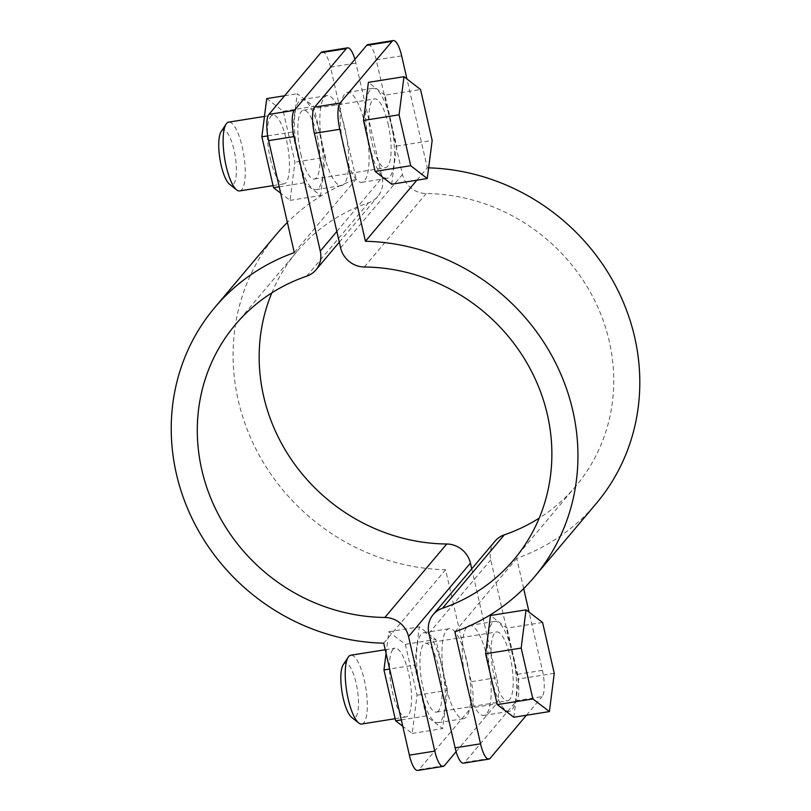 <?xml version="1.0" encoding="UTF-8"?>
<svg xmlns="http://www.w3.org/2000/svg" width="811" height="811" viewBox="0 0 811 811"><rect width="100%" height="100%" fill="white"/><g stroke="black" fill="none" stroke-linecap="round" stroke-linejoin="round"><path stroke-width="0.61" stroke-dasharray="4.05 3.04" d="M512.653 653.889A45.558 12.702 80.9 0 0 494.974 621.388A45.558 12.702 80.9 0 0 491.618 678.858A45.558 12.702 80.9 0 0 509.308 711.359A45.558 12.702 80.9 0 0 512.653 653.889M487.249 657.944A45.558 12.702 80.9 0 0 469.559 625.443A45.558 12.702 80.9 0 0 466.213 682.913A45.558 12.702 80.9 0 0 483.893 715.414A45.558 12.702 80.9 0 0 487.249 657.944M390.567 120.798A45.558 12.702 80.9 0 0 372.878 88.298A45.558 12.702 80.9 0 0 369.532 145.767A45.558 12.702 80.9 0 0 387.212 178.268A45.558 12.702 80.9 0 0 390.567 120.798M365.153 124.853A45.558 12.702 80.9 0 0 347.463 92.353A45.558 12.702 80.9 0 0 344.117 149.822A45.558 12.702 80.9 0 0 361.807 182.323A45.558 12.702 80.9 0 0 365.153 124.853M367.92 44.595A21.441 5.981 -99.1 0 1 376.243 59.892L402.479 174.436A23.58 22.019 -139.9 0 0 426.17 193.545A182.211 170.107 40.1 0 1 593.601 298.357A182.211 170.107 40.1 0 1 575.81 486.164A182.211 170.107 40.1 0 1 539.214 518.117M495.085 541.119A23.58 22.019 -139.9 0 0 490.756 559.874L516.982 674.417A21.441 5.981 -99.1 0 1 516.698 700.653L542.113 696.608A21.441 5.981 80.9 0 0 542.397 670.373L529.066 612.153M490.148 758.305L464.733 762.35L516.698 700.653M464.733 762.35A21.441 5.981 -99.1 0 1 463.446 763.161M526.42 715.241L542.113 696.608M523.663 588.583L516.749 558.394A209.005 195.127 -139.9 0 0 596.308 503.428M454.89 631.84L516.749 558.394M428.634 167.857A209.005 195.127 -139.9 0 0 427.296 167.826L406.95 78.991M416.874 180.194L427.296 167.826M445.878 686.147A45.558 12.702 -99.1 0 1 449.233 628.677A45.558 12.702 -99.1 0 1 466.913 661.178A45.558 12.702 -99.1 0 1 463.568 718.647A45.558 12.702 -99.1 0 1 445.878 686.147M441.498 665.233A45.558 12.702 80.9 0 0 423.818 632.732A45.558 12.702 80.9 0 0 420.473 690.202A45.558 12.702 80.9 0 0 438.153 722.702A45.558 12.702 80.9 0 0 441.498 665.233M323.792 153.056A45.558 12.702 -99.1 0 1 327.137 95.586A45.558 12.702 -99.1 0 1 344.817 128.087A45.558 12.702 -99.1 0 1 341.472 185.557A45.558 12.702 -99.1 0 1 323.792 153.056M319.412 132.142A45.558 12.702 80.9 0 0 301.722 99.641A45.558 12.702 80.9 0 0 298.377 157.111A45.558 12.702 80.9 0 0 316.057 189.612A45.558 12.702 80.9 0 0 319.412 132.142M322.18 51.884A21.441 5.981 -99.1 0 1 330.503 67.181L356.151 179.16A209.005 195.127 -139.9 0 0 287.368 222.417M294.281 252.606L356.151 179.16M276.592 234.126A209.005 195.127 -139.9 0 0 255.577 448.351A209.005 195.127 -139.9 0 0 445.594 569.727L471.242 681.706A21.441 5.981 -99.1 0 1 470.958 707.942L496.373 703.897A21.441 5.981 80.9 0 0 496.656 677.661L471.738 568.846M383.735 643.174L445.594 569.727M444.408 765.594L418.993 769.639L470.958 707.942M418.993 769.639A21.441 5.981 -99.1 0 1 417.706 770.45M456.117 751.685L496.373 703.897M271.827 292.883A182.211 170.107 40.1 0 1 297.09 251.39A182.211 170.107 40.1 0 1 368.569 202.73A23.58 22.019 -139.9 0 0 377.814 196.434A23.58 22.019 -139.9 0 0 382.143 177.68L355.907 63.136A21.441 5.981 80.9 0 0 354.914 59.315M239.661 190.93A34.832 9.712 80.9 0 0 242.225 146.984A34.832 9.712 80.9 0 0 228.702 122.126M270.357 159.027A34.832 9.712 80.9 0 0 283.88 183.884A34.832 9.712 80.9 0 0 286.435 139.938A34.832 9.712 80.9 0 0 272.912 115.081A34.832 9.712 80.9 0 0 270.357 159.027M221.15 131.605A27.868 7.775 -99.1 0 1 234.004 149.944A27.868 7.775 -99.1 0 1 236.031 176.757A27.868 7.775 -99.1 0 1 229.543 184.269M300.851 154.171A34.832 9.712 80.9 0 0 314.374 179.028A34.832 9.712 80.9 0 0 316.939 135.072A34.832 9.712 80.9 0 0 303.415 110.225A34.832 9.712 80.9 0 0 300.851 154.171M388.094 123.738A34.832 9.712 -99.1 0 1 385.529 167.684A34.832 9.712 -99.1 0 1 372.006 142.837A34.832 9.712 -99.1 0 1 374.56 98.881A34.832 9.712 -99.1 0 1 388.094 123.738M391.683 184.209L396.599 146.112L384.961 95.181L420.544 89.514M384.961 95.181L368.407 82.357M396.599 146.112L432.172 140.435M266.728 98.597L283.262 111.269L294.94 162.159L290.064 200.368L280.667 193.16M325.434 157.293L320.568 195.512L304.024 182.84L292.355 131.95L297.221 93.741L313.766 106.413L325.434 157.293L294.94 162.159M290.064 200.368L320.568 195.512M279.207 186.794L304.024 182.84M267.711 135.883L292.355 131.95M284.62 95.749L297.221 93.741M283.262 111.269L313.766 106.413M361.757 724.02A34.832 9.712 80.9 0 0 363.855 722.702A34.832 9.712 80.9 0 0 364.311 680.074A34.832 9.712 80.9 0 0 350.788 655.217M392.909 649.489A34.832 9.712 80.9 0 0 391.612 688.154A34.832 9.712 80.9 0 0 405.976 716.975A34.832 9.712 80.9 0 0 408.065 715.657A34.832 9.712 80.9 0 0 409.373 676.992A34.832 9.712 80.9 0 0 395.008 648.171A34.832 9.712 80.9 0 0 392.909 649.489M343.246 664.696A27.868 7.775 -99.1 0 1 356.1 683.034A27.868 7.775 -99.1 0 1 358.127 709.848A27.868 7.775 -99.1 0 1 351.629 717.36M438.558 710.801A34.832 9.712 -99.1 0 1 436.47 712.119A34.832 9.712 -99.1 0 1 422.105 683.288A34.832 9.712 -99.1 0 1 423.413 644.633A34.832 9.712 -99.1 0 1 425.501 643.316A34.832 9.712 -99.1 0 1 439.866 672.137A34.832 9.712 -99.1 0 1 438.558 710.801M509.713 699.457A34.832 9.712 -99.1 0 1 507.625 700.775A34.832 9.712 -99.1 0 1 493.26 671.954A34.832 9.712 -99.1 0 1 494.558 633.29A34.832 9.712 -99.1 0 1 496.656 631.972A34.832 9.712 -99.1 0 1 511.021 660.803A34.832 9.712 -99.1 0 1 509.713 699.457M542.569 622.463L506.997 628.13L490.462 615.508M513.819 717.248L518.675 679L506.997 628.13M554.258 673.333L518.675 679M386.066 653.342L388.814 631.698L405.348 644.339L417.026 695.209L412.17 733.448L402.763 726.25M414.451 665.081L419.307 626.842L435.842 639.473L447.52 690.354L442.664 728.582L426.13 715.951L414.451 665.081L389.655 669.024M388.814 631.698L419.307 626.842M405.348 644.339L435.842 639.473M417.026 695.209L447.52 690.354M412.17 733.448L442.664 728.582M401.303 719.904L426.13 715.951M340.61 247.882L402.479 174.436M364.301 266.991L426.17 193.545M428.887 633.32L490.756 559.874M376.243 59.892L401.658 55.847M542.397 670.373L516.982 674.417M306.7 276.176L368.569 202.73M336.849 231.449L382.143 177.68M330.503 67.181L355.907 63.136M496.656 677.661L471.242 681.706M469.559 625.443L494.974 621.388M347.463 92.353L372.878 88.298M513.941 559.61L575.81 486.164M361.807 182.323L387.212 178.268M483.893 715.414L509.308 711.359M423.818 632.732L449.233 628.677M301.722 99.641L327.137 95.586M235.22 324.836L297.09 251.39M339.302 242.154L377.814 196.434M316.057 189.612L341.472 185.557M438.153 722.702L463.568 718.647M273.054 185.607L283.88 183.884M314.374 179.028L385.529 167.684M303.415 110.225L374.56 98.881M264.457 116.429L272.912 115.081M395.15 718.698L405.976 716.975M436.47 712.119L507.625 700.775M425.501 643.316L496.656 631.972M385.235 649.733L395.008 648.171"/><path stroke-width="1.22" d="M340.073 103.058A21.441 5.981 80.9 0 0 339.789 129.294L314.374 133.339A21.441 5.981 -99.1 0 1 314.658 107.103L340.073 103.058L392.037 41.361L366.633 45.406A21.441 5.981 -99.1 0 1 367.92 44.595L393.335 40.55A21.441 5.981 80.9 0 0 392.037 41.361M314.658 107.103L366.633 45.406M314.374 133.339L340.61 247.882A23.58 22.019 -139.9 0 0 364.301 266.991A182.211 170.107 40.1 0 1 531.742 371.803A182.211 170.107 40.1 0 1 513.941 559.61A182.211 170.107 40.1 0 1 442.461 608.27A23.58 22.019 -139.9 0 0 433.216 614.566A23.58 22.019 -139.9 0 0 428.887 633.32L455.123 747.864L480.538 743.819L454.89 631.84A209.005 195.127 -139.9 0 0 534.439 576.874A209.005 195.127 -139.9 0 0 555.464 362.649A209.005 195.127 -139.9 0 0 365.437 241.272L416.874 180.194M539.214 518.117A182.211 170.107 40.1 0 1 504.33 534.824A23.58 22.019 -139.9 0 0 495.085 541.119L433.216 614.566M480.538 743.819A21.441 5.981 80.9 0 0 488.861 759.116L463.446 763.161A21.441 5.981 -99.1 0 1 455.123 747.864M488.861 759.116A21.441 5.981 80.9 0 0 490.148 758.305L526.42 715.241M529.066 612.153L523.663 588.583M534.439 576.874L596.308 503.428A209.005 195.127 -139.9 0 0 617.627 289.811A209.005 195.127 -139.9 0 0 428.634 167.857M406.95 78.991L401.658 55.847A21.441 5.981 80.9 0 0 393.335 40.55M365.437 241.272L339.789 129.294M294.332 110.347A21.441 5.981 80.9 0 0 294.048 136.583L268.634 140.627A21.441 5.981 -99.1 0 1 268.917 114.392L294.332 110.347L346.297 48.65L320.882 52.695A21.441 5.981 -99.1 0 1 322.18 51.884L347.584 47.839A21.441 5.981 80.9 0 0 346.297 48.65M268.917 114.392L320.882 52.695M268.634 140.627L294.281 252.606A209.005 195.127 -139.9 0 0 214.733 307.572A209.005 195.127 -139.9 0 0 193.707 521.797A209.005 195.127 -139.9 0 0 383.735 643.174L409.383 755.153L434.787 751.108L408.562 636.564A23.58 22.019 -139.9 0 0 384.86 617.455A182.211 170.107 40.1 0 1 217.429 512.643A182.211 170.107 40.1 0 1 235.22 324.836A182.211 170.107 40.1 0 1 306.7 276.176A23.58 22.019 -139.9 0 0 315.955 269.881A23.58 22.019 -139.9 0 0 320.284 251.126L294.048 136.583M287.368 222.417A209.005 195.127 -139.9 0 0 276.592 234.126L214.733 307.572M434.787 751.108A21.441 5.981 80.9 0 0 443.11 766.405L417.706 770.45A21.441 5.981 -99.1 0 1 409.383 755.153M443.11 766.405A21.441 5.981 80.9 0 0 444.408 765.594L456.117 751.685M471.738 568.846L470.421 563.118A23.58 22.019 -139.9 0 0 446.729 544.009A182.211 170.107 40.1 0 1 271.827 292.883M354.914 59.315A21.441 5.981 80.9 0 0 347.584 47.839M264.457 116.429L228.702 122.126A34.832 9.712 80.9 0 0 226.147 124.053A34.832 9.712 80.9 0 0 226.137 166.083A34.832 9.712 80.9 0 0 236.64 189.896A34.832 9.712 80.9 0 0 239.661 190.93L273.054 185.607M236.64 189.896L229.543 184.269A27.868 7.775 -99.1 0 1 221.139 165.221A27.868 7.775 -99.1 0 1 221.15 131.605L226.147 124.053M403.99 76.69L368.407 82.357L363.49 120.464L375.128 171.395L391.683 184.209L427.255 178.542L432.172 140.435L420.544 89.514L403.99 76.69L399.073 114.797L410.711 165.718L427.255 178.542M375.128 171.395L410.711 165.718M363.49 120.464L399.073 114.797M280.667 193.16L273.53 187.696L261.862 136.816L266.728 98.597L284.62 95.749M273.53 187.696L279.207 186.794M261.862 136.816L267.711 135.883M385.235 649.733L350.788 655.217A34.832 9.712 80.9 0 0 348.7 656.535A34.832 9.712 80.9 0 0 348.243 657.143A34.832 9.712 80.9 0 0 348.233 699.163A34.832 9.712 80.9 0 0 358.736 722.986A34.832 9.712 80.9 0 0 361.757 724.02L395.15 718.698M358.736 722.986L351.629 717.36A27.868 7.775 -99.1 0 1 343.235 698.312A27.868 7.775 -99.1 0 1 343.246 664.696L348.243 657.143M526.035 609.842L490.462 615.508L485.607 653.747L497.285 704.617L513.819 717.248L549.402 711.571L554.258 673.333L542.569 622.463L526.035 609.842L521.179 648.08L485.607 653.747M521.179 648.08L532.868 698.95L497.285 704.617M532.868 698.95L549.402 711.571M402.763 726.25L395.636 720.807L383.958 669.937L386.066 653.342M383.958 669.937L389.655 669.024M395.636 720.807L401.303 719.904M442.461 608.27L504.33 534.824M408.562 636.564L470.421 563.118M384.86 617.455L446.729 544.009M320.284 251.126L336.849 231.449M315.955 269.881L339.302 242.154"/></g></svg>
